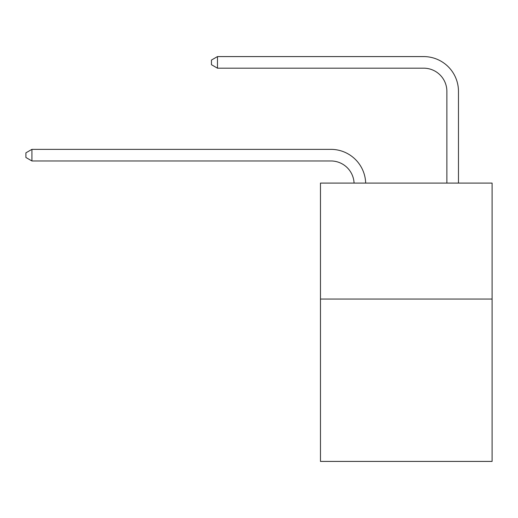 <?xml version="1.0" encoding="UTF-8"?>
<svg xmlns="http://www.w3.org/2000/svg" width="518" height="518" viewBox="0 0 518 518"><rect width="100%" height="100%" fill="white"/><g stroke="black" fill="none" stroke-linecap="round" stroke-linejoin="round"><path stroke-width="0.78" d="M492.1 299.054L492.1 461.415L320.467 461.415L320.467 183.087L492.1 183.087L492.1 299.054L320.467 299.054M330.898 160.962A23.193 23.193 178.8 0 1 354.072 183.087A23.193 23.193 0 0 0 330.898 160.962L31.928 160.962L25.9 157.478L25.9 152.842L31.928 149.359L330.898 149.359A34.79 34.79 -1.2 0 1 365.676 183.087M446.872 183.087L446.872 91.375A23.193 23.193 0 0 0 423.679 68.182L217.482 68.182L211.454 64.705L211.454 60.062L217.482 56.585L423.679 56.585A34.79 34.79 1.2 0 1 458.469 91.375L458.469 183.087M446.872 91.375A23.193 23.193 -178.8 0 0 423.679 68.182A23.193 23.193 -178.8 0 1 446.872 91.375A23.193 23.193 -178.8 0 0 423.679 68.182A23.193 23.193 -178.8 0 1 446.872 91.375A23.193 23.193 -178.8 0 0 423.679 68.182A23.193 23.193 -178.8 0 1 446.872 91.375A23.193 23.193 -178.8 0 0 423.679 68.182A23.193 23.193 -178.8 0 1 446.872 91.375A23.193 23.193 -178.8 0 0 423.679 68.182A23.193 23.193 -178.8 0 1 446.872 91.375A23.193 23.193 -178.8 0 0 423.679 68.182A23.193 23.193 -178.8 0 1 446.872 91.375A23.193 23.193 -178.8 0 0 423.679 68.182A23.193 23.193 -178.8 0 1 446.872 91.375A23.193 23.193 -178.8 0 0 423.679 68.182A23.193 23.193 -178.8 0 1 446.872 91.375A23.193 23.193 -178.8 0 0 423.679 68.182A23.193 23.193 -178.8 0 1 446.872 91.375A23.193 23.193 -178.8 0 0 423.679 68.182A23.193 23.193 -178.8 0 1 446.872 91.375A23.193 23.193 -178.8 0 0 423.679 68.182A23.193 23.193 -178.8 0 1 446.872 91.375A23.193 23.193 -178.8 0 0 423.679 68.182A23.193 23.193 -178.8 0 1 446.872 91.375A23.193 23.193 -178.8 0 0 423.679 68.182A23.193 23.193 -178.8 0 1 446.872 91.375A23.193 23.193 -178.8 0 0 423.679 68.182A23.193 23.193 -178.8 0 1 446.872 91.375A23.193 23.193 -178.8 0 0 423.679 68.182A23.193 23.193 -178.8 0 1 446.872 91.375A23.193 23.193 -178.8 0 0 423.679 68.182A23.193 23.193 -178.8 0 1 446.872 91.375A23.193 23.193 -178.8 0 0 423.679 68.182M217.482 68.182L217.482 56.585L423.679 56.585M31.928 160.962L31.928 149.359L330.898 149.359"/></g></svg>
